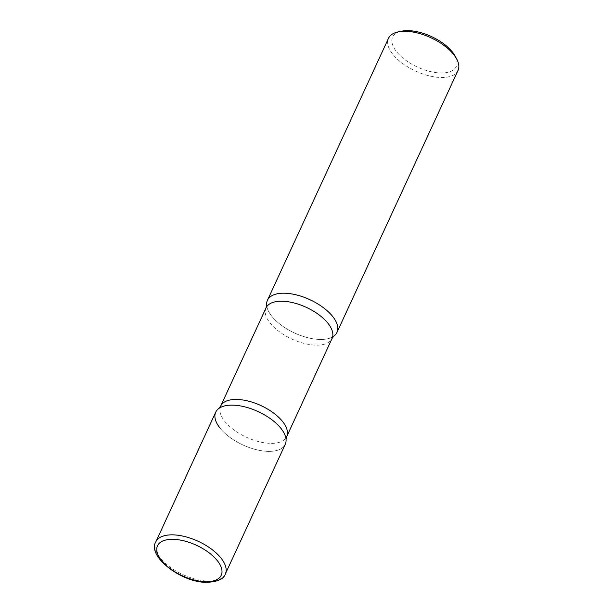 <?xml version="1.0" encoding="UTF-8"?>
<svg xmlns="http://www.w3.org/2000/svg" width="613" height="613" viewBox="0 0 613 613"><rect width="100%" height="100%" fill="white"/><g stroke="black" fill="none" stroke-linecap="round" stroke-linejoin="round"><path stroke-width="0.46" stroke-dasharray="3.06 2.3" d="M285.252 444.318A38.29 18.329 24.8 0 1 268.203 451.367A38.29 18.329 24.8 0 1 229.408 436.977A38.29 18.329 24.8 0 1 215.73 412.189M332.598 336.92A38.29 18.329 24.8 0 1 319.917 339.449A38.29 18.329 24.8 0 1 266.831 306.531M458.003 70.457A38.29 18.329 24.8 0 1 440.946 77.514A38.29 18.329 24.8 0 1 402.151 63.116A38.29 18.329 24.8 0 1 388.481 38.335M454.946 55.829A35.048 16.781 24.8 0 1 440.647 72.97A35.048 16.781 24.8 0 1 398.465 53.89A35.048 16.781 24.8 0 1 401.599 31.179M219.607 427.575A38.29 18.329 -155.2 0 0 260.349 450.547A38.29 18.329 -155.2 0 0 286.064 439.536M266.64 305.052A38.29 18.329 -155.2 0 0 271.321 315.649A38.29 18.329 -155.2 0 0 303.006 336.315A38.29 18.329 -155.2 0 0 333.855 336.108M225.316 574.029A38.29 18.329 24.8 0 1 208.267 581.086A38.29 18.329 24.8 0 1 169.472 566.696A38.29 18.329 24.8 0 1 155.794 541.907M266.019 307.918A36.382 17.417 -155.2 0 0 269.705 322.53A36.382 17.417 -155.2 0 0 304.148 343.433A36.382 17.417 -155.2 0 0 332.07 338.437M220.634 406.143A36.382 17.417 -155.2 0 0 224.32 420.756A36.382 17.417 -155.2 0 0 258.763 441.651A36.382 17.417 -155.2 0 0 286.685 436.663"/><path stroke-width="0.92" d="M232.787 405.139A38.29 18.329 24.8 0 1 271.582 419.53A38.29 18.329 24.8 0 1 285.252 444.318L225.316 574.029A38.29 18.329 24.8 0 0 211.646 549.24A38.29 18.329 24.8 0 0 172.851 534.85A38.29 18.329 24.8 0 0 155.794 541.907L215.73 412.189A38.29 18.329 24.8 0 1 232.787 405.139M266.831 306.531A38.29 18.329 24.8 0 1 267.452 300.27A38.29 18.329 24.8 0 1 284.501 293.213A38.29 18.329 24.8 0 1 323.296 307.603A38.29 18.329 24.8 0 1 336.974 332.392A38.29 18.329 24.8 0 1 332.598 336.92M267.452 300.27L388.481 38.335A38.29 18.329 24.8 0 1 398.297 31.861A38.29 18.329 24.8 0 1 405.53 31.278A38.29 18.329 24.8 0 1 456.57 58.787A38.29 18.329 24.8 0 1 458.003 70.457L336.974 332.392M398.297 31.861L401.599 31.179A35.048 16.781 24.8 0 1 408.227 30.65A35.048 16.781 24.8 0 1 454.946 55.829L456.57 58.787M332.07 338.437A36.382 17.417 -155.2 0 0 328.384 323.825A36.382 17.417 -155.2 0 0 293.941 302.929A36.382 17.417 -155.2 0 0 266.019 307.918L266.64 305.052A38.29 18.329 -155.2 0 1 292.355 294.041A38.29 18.329 -155.2 0 1 333.097 317.013A38.29 18.329 -155.2 0 1 333.855 336.108L332.07 338.437L286.685 436.663L286.064 439.536A38.29 18.329 -155.2 0 0 281.382 428.931A38.29 18.329 -155.2 0 0 249.698 408.273A38.29 18.329 -155.2 0 0 218.849 408.473A38.29 18.329 -155.2 0 0 219.607 427.575M173.15 539.325A35.102 16.804 24.8 0 1 217.692 561.14A35.102 16.804 24.8 0 1 205.616 581.699A35.102 16.804 24.8 0 1 161.073 559.891A35.102 16.804 24.8 0 1 173.15 539.325M286.685 436.663A36.382 17.417 -155.2 0 0 282.999 422.05A36.382 17.417 -155.2 0 0 248.556 401.155A36.382 17.417 -155.2 0 0 220.634 406.143L218.849 408.473M155.794 541.907C147.013 556.175 181.333 582.695 206.719 582.35C217.623 581.791 223.822 579.017 225.316 574.029M266.019 307.918L220.634 406.143"/></g></svg>
